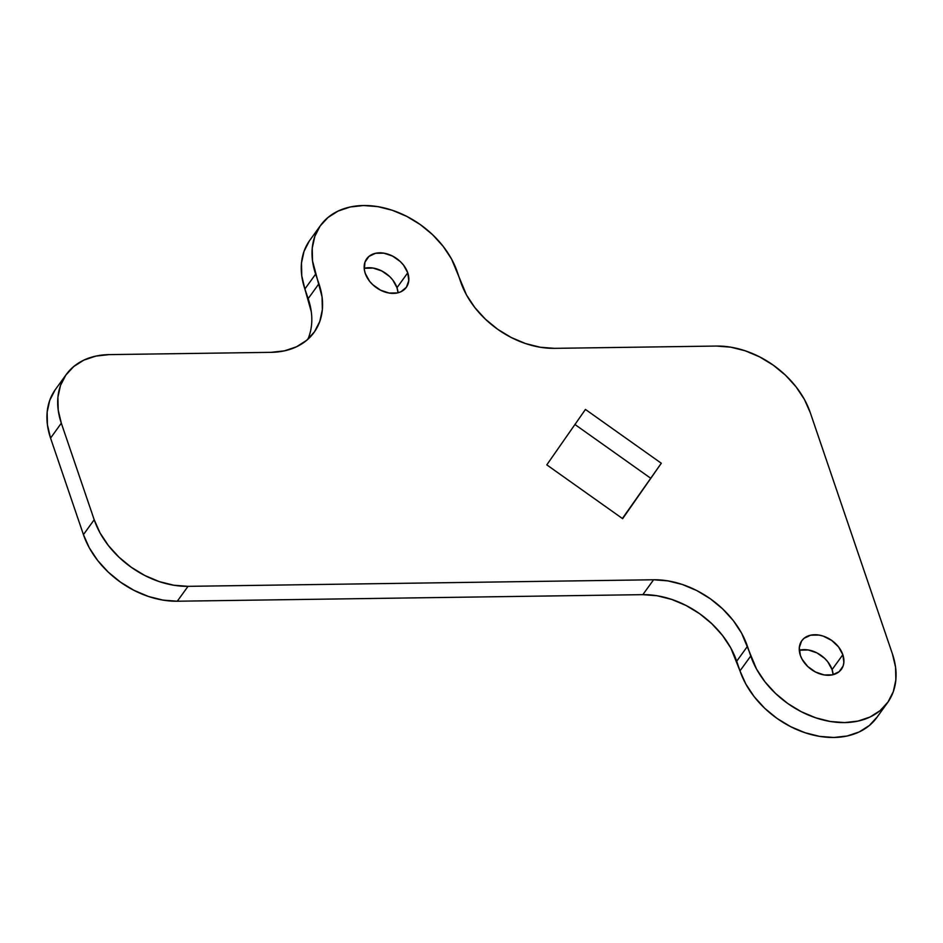 <?xml version="1.0" encoding="UTF-8"?>
<svg xmlns="http://www.w3.org/2000/svg" width="943" height="943" viewBox="0 0 943 943"><rect width="100%" height="100%" fill="white"/><g stroke="black" fill="none" stroke-linecap="round" stroke-linejoin="round"><path stroke-width="1.41" d="M842.842 654.713A24.412 17.74 -144.1 0 1 841.38 669.306A24.412 17.74 -144.1 0 1 819.703 673.809A24.412 17.74 -144.1 0 1 800.336 655.302L799.31 647.523L801.68 640.886L804.049 638.317L810.674 635.181L818.972 635.063L823.345 636.16L831.738 640.462L838.586 646.969L842.842 654.713L843.867 662.493L843.101 666.017L839.14 671.699L832.504 674.834L824.217 674.952L815.518 672.029L807.75 666.524L802.092 659.251L800.336 655.302A24.412 17.74 -144.1 0 1 801.809 640.71A24.412 17.74 -144.1 0 1 823.487 636.207A24.412 17.74 -144.1 0 1 842.842 654.713L832.08 669.601L842.842 654.713M833.14 674.681A24.412 17.74 35.9 0 0 832.08 669.601L833.14 674.681M407.753 272.81A24.412 17.74 -144.1 0 1 406.28 287.403A24.412 17.74 -144.1 0 1 384.603 291.906A24.412 17.74 -144.1 0 1 365.247 273.399L364.304 269.439L364.988 262.095L368.949 256.413L375.585 253.278L383.872 253.16L392.571 256.083L400.339 261.588L403.498 265.066L407.753 272.81L408.779 280.59L406.409 287.226L401.011 291.717L397.416 292.931L389.117 293.049L380.43 290.126L372.662 284.621L369.503 281.144L365.247 273.399A24.412 17.74 -144.1 0 1 366.709 258.806A24.412 17.74 -144.1 0 1 388.386 254.304A24.412 17.74 -144.1 0 1 407.753 272.81L396.991 287.698L407.753 272.81M398.04 292.778A24.412 17.74 35.9 0 0 396.991 287.698L398.04 292.778M309.375 240.913L304.047 251.274L301.477 263.05L301.76 275.792L304.884 288.994L315.646 274.107A81.369 59.126 -144.1 0 1 320.549 225.436A81.369 59.126 -144.1 0 1 392.807 210.442A81.369 59.126 -144.1 0 1 457.343 272.103L460.632 281.757A81.369 59.126 -144.1 0 0 554.484 348.344L716.421 346.057A81.369 59.126 -144.1 0 1 810.273 412.645L892.443 654.006L810.273 412.645L804.426 399.478L796.081 386.854L785.554 375.267L773.248 365.153L759.657 356.902L745.276 350.82L730.684 347.165L716.421 346.057L554.484 348.344L540.221 347.236L525.616 343.582L511.247 337.511L497.645 329.26L485.35 319.135L474.824 307.548L466.479 294.923L451.497 258.936L443.151 246.323L432.625 234.724L420.33 224.611L406.728 216.36L392.359 210.289L377.754 206.623L363.491 205.527L350.112 207.012L338.136 211.055L328.011 217.468L320.137 226.025L314.809 236.387L312.239 248.162L312.522 260.905L322.07 296.962L322.353 309.693L319.783 321.469L314.455 331.842L306.581 340.399L296.456 346.812L284.48 350.843L271.101 352.34L109.164 354.615L95.785 356.112L83.797 360.143L73.684 366.568L65.81 375.125L60.482 385.487L57.912 397.262L58.195 409.993L61.319 423.195L94.194 519.746L100.041 532.913L108.386 545.537L118.912 557.124L131.207 567.238L144.809 575.489L159.178 581.572L173.783 585.226L188.046 586.334L653.605 579.768L667.868 580.876L682.473 584.53L696.842 590.601L710.444 598.852L722.739 608.978L733.265 620.565L741.611 633.189L756.592 669.176L764.938 681.789L775.464 693.388L787.759 703.502L801.361 711.753L815.73 717.823L830.335 721.489L844.598 722.586L857.977 721.1L869.965 717.057L880.078 710.645L887.952 702.087L893.28 691.726L895.85 679.95L895.567 667.208L892.443 654.006A81.369 59.126 -144.1 0 1 887.54 702.676A81.369 59.126 -144.1 0 1 815.282 717.67A81.369 59.126 -144.1 0 1 750.746 656.01L739.984 670.897L745.83 684.064L754.176 696.677L764.702 708.276L776.997 718.389L790.599 726.64L804.968 732.711L819.573 736.377L833.836 737.473L847.215 735.988L859.203 731.945L869.316 725.532L877.19 716.975M585.45 409.439L661.302 463.249L622.639 518.674L546.787 464.864L585.45 409.439L546.787 464.864L622.639 518.674L661.302 463.249L622.38 518.497L661.302 463.249L585.45 409.439M320.549 225.436L309.787 240.324A81.369 59.126 35.9 0 0 304.884 288.994L311.308 311.85M55.048 390.013L49.72 400.374L47.15 412.15L47.433 424.88L50.557 438.094L83.432 534.634L89.279 547.8L97.624 560.425L108.15 572.012L120.445 582.126L134.047 590.377L148.416 596.459L163.021 600.113L177.284 601.221L642.843 594.656L657.106 595.764L671.711 599.418L686.08 605.489L699.682 613.74L711.977 623.865L722.503 635.452L730.849 648.077L739.984 670.897L736.695 661.243L747.457 646.356L750.746 656.01L739.984 670.897A81.369 59.126 35.9 0 0 804.52 732.558A81.369 59.126 35.9 0 0 876.778 717.564L887.54 702.676M364.187 268.319L373.11 268.048L381.809 270.971L389.577 276.476L392.736 279.953L396.991 287.698A24.412 17.74 35.9 0 0 364.187 268.319M574.947 424.503L650.54 478.136L574.947 424.503M799.287 650.222L808.21 649.951L816.897 652.874L824.665 658.379L827.824 661.856L832.08 669.601A24.412 17.74 35.9 0 0 799.287 650.222M66.222 374.536L55.46 389.424A81.369 59.126 35.9 0 0 50.557 438.094L61.319 423.195L94.194 519.746L83.432 534.634L50.557 438.094L61.319 423.195A81.369 59.126 -144.1 0 1 66.222 374.536A81.369 59.126 -144.1 0 1 109.164 354.615L271.101 352.34A81.369 59.126 -144.1 0 0 314.043 332.431A81.369 59.126 -144.1 0 0 318.934 283.76L308.172 298.648L304.884 288.994L315.646 274.107L318.934 283.76L308.172 298.648A81.369 59.126 35.9 0 1 307.854 339.291M177.284 601.221L188.046 586.334L653.605 579.768L642.843 594.656L177.284 601.221L188.046 586.334A81.369 59.126 -144.1 0 1 94.194 519.746L83.432 534.634A81.369 59.126 35.9 0 0 177.284 601.221M653.605 579.768A81.369 59.126 -144.1 0 1 747.457 646.356L736.695 661.243A81.369 59.126 35.9 0 0 642.843 594.656L653.605 579.768"/></g></svg>

